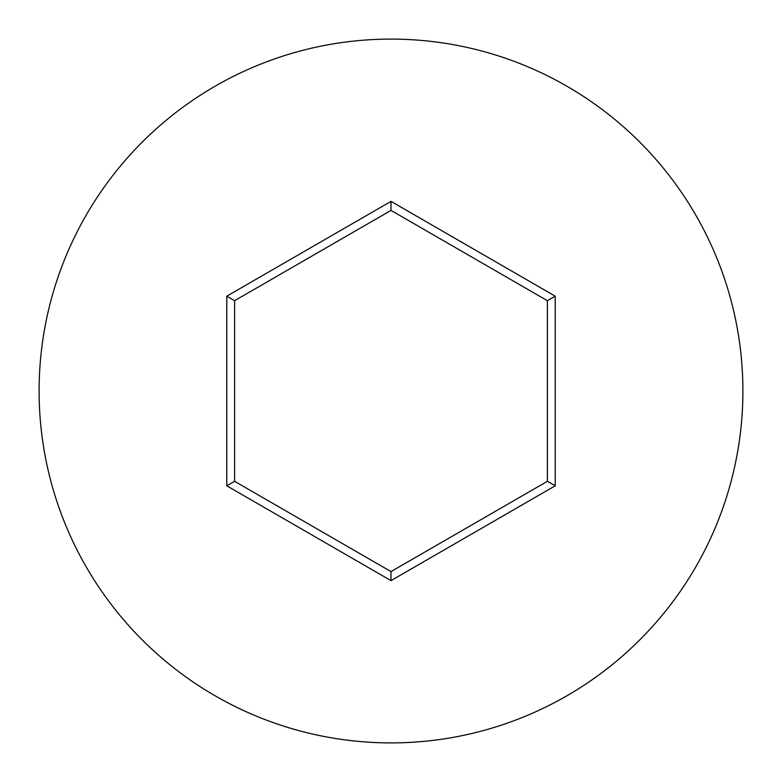<?xml version="1.0" encoding="UTF-8"?>
<svg xmlns="http://www.w3.org/2000/svg" width="782" height="782" viewBox="0 0 782 782"><rect width="100%" height="100%" fill="white"/><g stroke="black" fill="none" stroke-linecap="round" stroke-linejoin="round"><path stroke-width="1.17" d="M742.9 391A351.9 351.9 0 0 0 391 39.1A351.9 351.9 0 0 0 39.1 391A351.9 351.9 0 0 0 391 742.9A351.9 351.9 0 0 0 742.9 391M226.78 485.808L226.78 296.192L391 201.375L555.22 296.192L555.22 485.808L391 580.625L226.78 485.808L234.6 481.301L391 571.593L547.4 481.301L547.4 300.699L391 210.407L234.6 300.699L234.6 481.301M391 580.625L391 571.593M547.4 481.301L555.22 485.808M547.4 300.699L555.22 296.192M391 210.407L391 201.375M226.78 296.192L234.6 300.699"/></g></svg>
